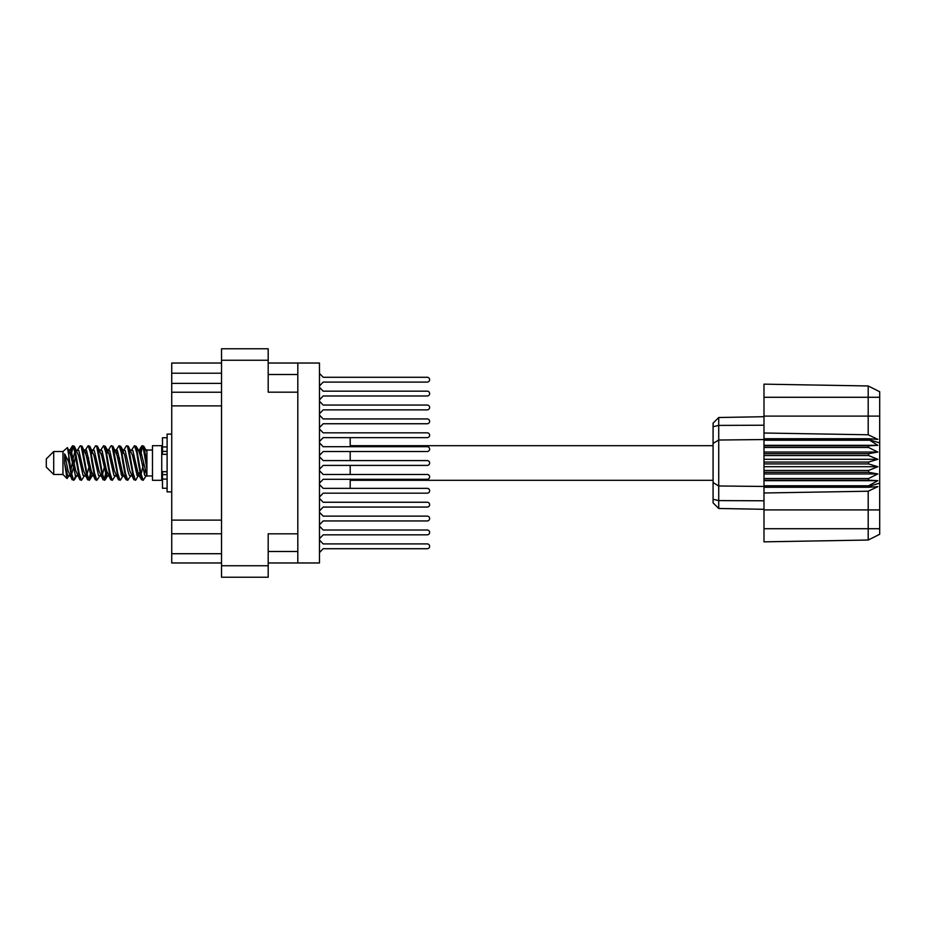 <?xml version="1.0" encoding="UTF-8"?>
<svg xmlns="http://www.w3.org/2000/svg" width="926" height="926" viewBox="0 0 926 926"><rect width="100%" height="100%" fill="white"/><g stroke="black" fill="none" stroke-linecap="round" stroke-linejoin="round"><path stroke-width="1.39" d="M297.813 533.816L268.193 533.816L268.193 577.234L221.534 577.234L221.534 348.766L268.193 348.766L268.193 392.184L297.813 392.184L297.813 562.973L268.193 562.973M297.813 562.973L319.47 562.973L319.47 363.027L297.813 363.027L297.813 392.184M268.193 363.027L297.813 363.027M221.534 562.973L171.727 562.973L171.727 553.713L221.534 553.713M221.534 533.77L171.727 533.77L171.727 553.713M221.534 405.889L171.727 405.889L171.727 520.111L221.534 520.111M221.534 383.387L171.727 383.387L171.727 392.23L221.534 392.23M171.727 383.387L171.727 373.213L221.534 373.213M221.534 363.027L171.727 363.027L171.727 373.213M171.727 533.77L171.727 520.111M171.727 405.889L171.727 392.23M319.47 538.7L323.174 534.834L427.222 534.834A2.408 2.408 -90 0 0 429.629 532.427A2.408 2.408 -90 0 0 427.222 530.019L323.174 530.019L319.47 526.153M319.47 399.847L323.174 395.981L427.222 395.981A2.408 2.408 -90 0 0 429.629 393.573A2.408 2.408 -90 0 0 427.222 391.166L323.174 391.166L319.47 387.3M319.47 385.957L323.174 382.091L427.222 382.091A2.408 2.408 -90 0 0 429.629 379.683A2.408 2.408 -90 0 0 427.222 377.276L323.174 377.276L319.47 373.41M319.47 552.59L323.174 548.724L427.222 548.724A2.408 2.408 -90 0 0 429.629 546.317A2.408 2.408 -90 0 0 427.222 543.909L323.174 543.909L319.47 540.043M323.174 548.724L427.222 548.724L323.174 548.724M427.222 543.909L323.174 543.909L427.222 543.909M323.174 395.981L427.222 395.981M427.222 391.166L323.174 391.166M319.47 427.615L323.174 423.749L427.222 423.749A2.408 2.408 -90 0 0 429.629 421.342A2.408 2.408 -90 0 0 427.222 418.934L323.174 418.934L319.47 415.068M323.174 423.749L427.222 423.749M427.222 418.934L323.174 418.934M319.47 510.932L323.174 507.066L427.222 507.066A2.408 2.408 -90 0 0 429.629 504.658A2.408 2.408 -90 0 0 427.222 502.251L323.174 502.251L319.47 498.385M323.174 507.066L427.222 507.066M427.222 502.251L323.174 502.251M323.174 534.834L427.222 534.834M427.222 530.019L323.174 530.019M323.174 382.091L427.222 382.091L323.174 382.091M427.222 377.276L323.174 377.276L427.222 377.276M319.47 413.737L323.174 409.871L427.222 409.871A2.408 2.408 -90 0 0 429.629 407.463A2.408 2.408 -90 0 0 427.222 405.056L323.174 405.056L319.47 401.19M323.174 409.871L427.222 409.871L323.174 409.871M427.222 405.056L323.174 405.056L427.222 405.056M350.202 446.702L350.202 437.639L427.222 437.639A2.408 2.408 -90 0 0 429.629 435.232A2.408 2.408 -90 0 0 427.222 432.824L323.174 432.824L319.47 428.958M427.222 432.824L323.174 432.824M319.47 497.042L323.174 493.176L427.222 493.176A2.408 2.408 -90 0 0 429.629 490.768A2.408 2.408 -90 0 0 427.222 488.361L350.202 488.361L427.222 488.361L350.202 488.361L350.202 479.298M323.174 493.176L427.222 493.176M319.47 524.81L323.174 520.944L427.222 520.944A2.408 2.408 -90 0 0 429.629 518.537A2.408 2.408 -90 0 0 427.222 516.129L323.174 516.129L319.47 512.263M323.174 520.944L427.222 520.944L323.174 520.944M427.222 516.129L323.174 516.129L427.222 516.129M427.222 488.361L323.174 488.361L427.222 488.361L323.174 488.361L319.47 484.495M319.47 469.274L323.174 465.408L427.222 465.408A2.408 2.408 -90 0 0 429.629 463A2.408 2.408 -90 0 0 427.222 460.592L323.174 460.592L319.47 456.726M323.174 465.408L427.222 465.408L323.174 465.408M427.222 460.592L323.174 460.592L427.222 460.592M319.47 441.505L323.174 437.639L427.222 437.639M319.47 483.164L323.174 479.298L427.222 479.298A2.408 2.408 -90 0 0 429.629 476.89A2.408 2.408 -90 0 0 427.222 474.482L323.174 474.482L319.47 470.616M323.174 479.298L427.222 479.298L323.174 479.298M427.222 474.482L323.174 474.482L427.222 474.482M319.47 455.384L323.174 451.518L427.222 451.518A2.408 2.408 -90 0 0 429.629 449.11A2.408 2.408 -90 0 0 427.222 446.702L323.174 446.702L319.47 442.836M323.174 451.518L427.222 451.518L323.174 451.518M427.222 446.702L323.174 446.702L427.222 446.702M53.708 474.482L53.708 451.518L46.3 458.926L46.3 467.074L53.708 474.482L62.968 474.482L67.042 478.557L69.184 475.536M53.708 451.518L62.968 451.518L62.968 474.482M138.344 463L141.435 479.46L143.171 480.316L140.856 473.174L136.226 446.54L134.49 445.684L136.805 452.826L138.344 463M144.306 474.39L145.035 470.003M146.32 475.536L143.171 480.316M76.627 463L79.717 479.46L81.453 480.316L79.138 473.174L74.508 446.54L72.772 445.684L75.087 452.826L76.627 463M84.613 475.536L81.453 480.316M92.056 463L95.147 479.46L96.883 480.316L94.568 473.174L89.938 446.54L88.201 445.684L90.517 452.826L92.056 463M100.043 475.536L96.883 480.316M107.485 463L110.576 479.46L112.312 480.316L109.997 473.174L105.367 446.54L103.631 445.684L105.946 452.826L107.485 463M115.472 475.536L112.312 480.316M122.915 463L126.005 479.46L127.742 480.316L125.427 473.174L120.797 446.54L119.06 445.684L121.375 452.826L122.915 463M130.902 475.536L127.742 480.316M70.33 453.578L72.772 445.684M73.258 446.019L70.908 455.997M85.759 453.578L86.384 450.233M85.042 450.464L88.201 445.684M100.471 450.464L103.631 445.684M102.497 451.61L101.767 455.997M116.618 453.578L117.232 450.233M115.9 450.464L119.06 445.684M131.33 450.464L134.49 445.684M146.921 475.177L146.921 475.964L152.477 475.964M152.477 463L152.477 480.316L161.737 480.316L161.737 445.684L152.477 445.684L152.477 463M350.202 465.408L350.202 474.482M75.562 475.767L74.323 479.818L72.182 479.818L68.79 462.109L64.623 453.844L64.623 463.22L67.042 478.557M73.744 480.316L71.429 473.174L68.79 455.604L68.79 462.109M90.297 474.39L88.688 479.981M91.605 472.422L89.753 479.818L87.611 479.818L81.257 446.54L80.493 445.684L79.902 446.182L77.333 450.464M89.162 480.316L86.847 473.174L82.229 446.54L80.493 445.684M106.467 470.003L104.117 479.981M107.034 472.422L105.182 479.818L103.041 479.818L96.686 446.54L95.922 445.684L95.332 446.182L92.762 450.464M104.592 480.316L102.277 473.174L97.658 446.54L95.922 445.684M121.885 470.003L121.156 474.39M123.401 475.131L120.612 479.818L118.47 479.818L112.115 446.54L111.34 445.684L110.761 446.182L108.192 450.464M122.463 472.422L121.85 475.767M120.021 480.316L117.706 473.174L113.076 446.54L111.34 445.684M139.757 472.422L136.041 479.818L133.9 479.818L127.545 446.54L126.769 445.684L126.179 446.182L123.609 450.464M137.893 472.422L137.279 475.767M135.451 480.316L133.136 473.174L128.506 446.54L126.769 445.684M146.921 462.271L146.921 451.795L143.75 446.182L146.921 462.271L146.921 468.961L142.974 446.54L142.199 445.684L141.435 446.54L139.757 453.578M143.75 446.182L142.199 445.684M142.685 446.019L140.335 455.997M146.921 450.233L146.921 451.795M146.921 475.848L146.921 468.961M62.968 451.518L67.436 447.571L68.79 455.604M350.202 451.518L350.202 460.592M146.921 476.138L144.803 475.489L140.173 455.279L138.611 450.464L137.279 450.233M132.082 476.138L129.374 475.489L127.834 470.721L124.744 455.279L122.429 449.862L125.137 450.511L129.767 470.721L133.9 479.818M119.547 457.988L118.574 463M116.653 476.138L113.944 475.489L109.326 455.279L107.752 450.464L106.421 450.233M101.223 476.138L98.515 475.489L93.896 455.279L89.753 446.182M103.041 479.818L98.908 470.721L94.278 450.511L93.503 449.862L90.991 450.233M88.688 457.988L87.715 463M85.794 476.138L83.097 475.489L78.467 455.279L74.323 446.182M74.879 451.61L73.258 457.988M72.297 463L70.908 470.003M70.364 476.138L67.667 475.489L64.623 463.22M146.921 475.802L140.567 450.511L139.791 449.862L138.831 450.869M123.401 450.869L122.463 453.578M118.47 479.818L114.338 470.721L109.708 450.511L107.011 449.862M107.972 450.869L107.034 453.578M104.117 468.012L102.497 474.39M92.542 450.869L91.605 453.578M88.688 468.012L87.067 474.39M87.611 479.818L83.479 470.721L78.849 450.511L76.152 449.862M75.608 455.997L74.219 463M73.258 468.012L71.638 474.39M72.182 479.818L68.049 470.721L64.623 453.844M143.646 463L141.065 474.39M140.382 475.767L139.039 475.536L137.476 470.721L132.846 450.511L130.149 449.862M124.952 475.767L123.609 475.536L122.047 470.721L117.417 450.511L114.72 449.862M110.761 479.818L106.617 470.721L101.987 450.511L99.29 449.862M95.332 479.818L91.188 470.721L86.569 450.511L83.861 449.862M79.902 479.818L75.758 470.721L71.14 450.511L70.364 449.862L69.404 450.869M138.611 475.536L137.858 476.138L137.094 475.489L132.464 455.279L128.332 446.182M123.181 475.536L122.429 476.138L121.665 475.489L117.035 455.279L112.903 446.182M105.182 479.818L107.752 475.536L107.011 476.138L106.235 475.489L101.605 455.279L97.473 446.182M93.503 476.138L90.806 475.489L86.176 455.279L82.044 446.182M78.073 476.138L75.376 475.489L70.746 455.279L67.436 447.571M868.588 462.074L763.985 462.074L763.985 463.926L868.588 463.926L868.588 462.074L877.848 459.296L868.588 455.534L868.588 453.728L877.848 452.05L868.588 447.501L868.588 445.823L877.848 445.325L868.588 439.549L763.985 439.549L763.985 433.009L868.194 434.78L868.194 397.277L763.985 397.277L763.985 384.151L868.194 385.968L879.7 391.721L879.7 534.279L868.194 540.032L763.985 541.849L763.985 528.723L868.194 528.723L868.194 491.22L763.985 492.991L763.985 528.723M763.985 487.273L868.588 487.273L868.588 485.78L763.985 485.78L763.985 492.991M763.985 480.177L868.588 480.177L868.588 478.499L763.985 478.499L763.985 485.78M868.588 480.177L877.848 480.675L868.588 485.78M868.588 463.926L877.848 466.704L868.588 470.466L868.588 472.272L877.848 473.95L868.588 478.499M868.588 470.466L763.985 470.466L763.985 472.272L868.588 472.272M868.588 453.728L763.985 453.728L763.985 455.534L868.588 455.534M868.588 445.823L763.985 445.823L763.985 447.501L868.588 447.501M879.7 442.894L868.588 439.549L868.588 438.727L763.985 438.727M763.985 433.009L763.985 416.098L879.7 416.098M763.985 397.277L763.985 416.098M763.985 445.823L763.985 439.549L718.726 440.024L718.726 508.49L713.078 502.841L713.078 423.159L718.726 417.51L763.985 416.712L718.726 417.51L718.726 440.024L713.078 443.438M713.078 482.562L718.726 485.976L763.985 486.451L868.588 486.451L879.7 483.106M763.985 478.499L763.985 472.272M763.985 470.466L763.985 463.926M763.985 462.074L763.985 455.534M763.985 453.728L763.985 447.501M733.67 508.756L730.66 508.698M763.985 509.288L718.726 508.49L713.078 502.841M763.985 440.22L868.588 440.22M879.7 534.279L868.194 540.032L868.194 528.723L879.7 528.723M879.7 397.277L868.194 397.277L868.194 385.968L879.7 391.721M868.588 487.273L877.848 486.636L868.194 491.22M868.194 434.78L877.848 439.364L868.588 438.727M763.985 445.325L877.848 445.325M763.985 452.05L877.848 452.05M763.985 459.296L877.848 459.296M763.985 466.704L877.848 466.704M763.985 473.95L877.848 473.95M763.985 480.675L877.848 480.675M167.108 437.732L162.478 437.732L162.478 454.319L167.108 454.272M167.108 471.728L162.478 471.728L162.478 488.268L167.108 488.268M171.727 434.12L167.108 434.12L167.108 491.88L171.727 491.88M268.193 360.249L221.534 360.249M221.534 565.751L268.193 565.751M268.193 551.491L297.813 551.491M297.813 374.509L268.193 374.509M879.7 509.902L763.985 509.902M713.078 499.276L718.726 500.596L763.985 500.781M763.985 425.219L718.726 425.404L713.078 426.724M167.108 446.934L162.478 446.934M167.108 479.066L162.478 479.066M167.108 474.621L162.478 474.621M167.108 451.379L162.478 451.379M350.202 480.316L713.078 480.316M161.737 473.742L162.478 473.742M161.737 452.258L162.478 452.258M146.921 450.036L152.477 450.036M350.202 445.684L713.078 445.684M138.611 450.464L136.041 446.182M123.181 450.464L120.612 446.182M107.752 450.464L105.182 446.182M139.791 449.862L137.858 449.862M141.609 446.182L139.039 450.464M141.609 479.818L139.039 475.536M126.179 479.818L123.609 475.536M72.182 446.182L69.612 450.464M92.322 475.536L89.753 479.818M76.893 475.536L74.323 479.818M146.921 449.862L145.579 449.862M139.791 476.138L137.858 476.138M124.362 476.138L122.429 476.138M108.932 476.138L107.011 476.138M70.364 449.862L68.431 449.862M167.108 454.319L162.478 454.319M167.108 471.681L162.478 471.681"/></g></svg>
